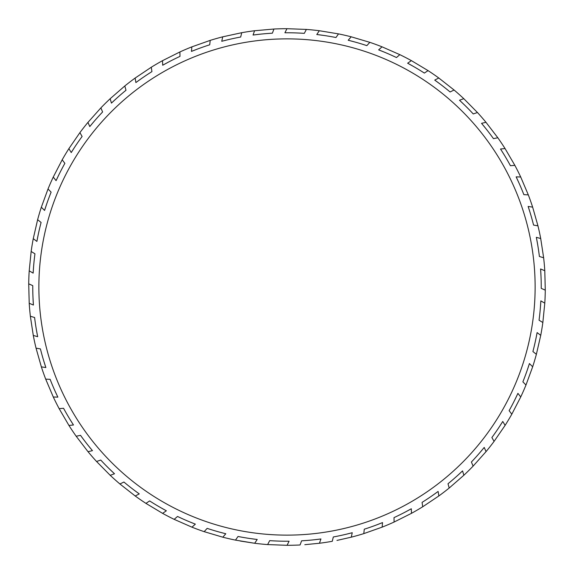 <?xml version="1.0" encoding="UTF-8"?>
<svg xmlns="http://www.w3.org/2000/svg" width="574" height="574" viewBox="0 0 574 574"><rect width="100%" height="100%" fill="white"/><g stroke="black" fill="none" stroke-linecap="round" stroke-linejoin="round"><path stroke-width="0.86" d="M287 535.133A248.133 248.133 0 0 0 535.133 287A248.133 248.133 0 0 0 287 38.867A248.133 248.133 0 0 0 38.867 287A248.133 248.133 0 0 0 287 535.133M289.095 541.225A254.232 254.232 0 0 1 269.687 540.643L267.62 544.575A258.3 258.3 0 0 1 254.677 543.269L235.491 540.112A258.3 258.3 0 0 1 222.812 537.199L204.172 531.66A258.3 258.3 0 0 1 191.96 527.176L174.166 519.348A258.3 258.3 0 0 1 162.607 513.371L145.932 503.376A258.3 258.3 0 0 1 135.213 496.001L119.923 483.99A258.3 258.3 0 0 1 110.215 475.322L96.554 461.496A258.3 258.3 0 0 1 88.009 451.681L76.184 436.247A258.3 258.3 0 0 1 68.937 425.442L59.144 408.652A258.3 258.3 0 0 1 53.303 397.021L45.69 379.134A258.3 258.3 0 0 1 41.357 366.865L36.047 348.16A258.3 258.3 0 0 1 33.285 335.446L30.357 316.231A258.3 258.3 0 0 1 29.209 303.266L28.722 283.829A258.3 258.3 0 0 1 29.209 270.828L31.154 251.484A258.3 258.3 0 0 1 33.263 238.648L37.619 219.698A258.3 258.3 0 0 1 41.328 207.228L48.022 188.975A258.3 258.3 0 0 1 53.26 177.065L62.193 159.794A258.3 258.3 0 0 1 68.887 148.637L79.908 132.623A258.3 258.3 0 0 1 87.944 122.391L100.888 107.883A258.3 258.3 0 0 1 110.143 98.742L124.809 85.971A258.3 258.3 0 0 1 135.134 78.057L151.285 67.23A258.3 258.3 0 0 1 162.521 60.672L179.899 51.954A258.3 258.3 0 0 1 191.867 46.86L210.199 40.381A258.3 258.3 0 0 1 222.719 36.829L241.719 32.704A258.3 258.3 0 0 1 254.576 30.745L273.942 29.03A258.3 258.3 0 0 1 286.95 28.7L306.38 29.425A258.3 258.3 0 0 1 319.323 30.731L316.783 34.519A254.232 254.232 0 0 1 335.969 37.525L338.509 33.888A258.3 258.3 0 0 1 351.188 36.801L348.196 40.245A254.232 254.232 0 0 1 366.851 45.633L369.828 42.34A258.3 258.3 0 0 1 382.04 46.824L378.639 49.859A254.232 254.232 0 0 1 396.469 57.544L399.834 54.652A258.3 258.3 0 0 1 411.393 60.629L407.64 63.212A254.232 254.232 0 0 1 424.365 73.07L428.068 70.624A258.3 258.3 0 0 1 438.787 77.999L434.733 80.095A254.232 254.232 0 0 1 450.095 91.976L454.077 90.01A258.3 258.3 0 0 1 463.785 98.678L459.501 100.242A254.232 254.232 0 0 1 473.256 113.953L477.446 112.504A258.3 258.3 0 0 1 485.991 122.319L481.55 123.338A254.232 254.232 0 0 1 493.475 138.664L497.816 137.753A258.3 258.3 0 0 1 505.063 148.558L500.528 149.01A254.232 254.232 0 0 1 510.437 165.714L514.856 165.348A258.3 258.3 0 0 1 520.697 176.979L516.134 176.864A254.232 254.232 0 0 1 523.875 194.672L528.31 194.866A258.3 258.3 0 0 1 532.643 207.135L528.137 206.446A254.232 254.232 0 0 1 533.576 225.087L537.953 225.84A258.3 258.3 0 0 1 540.715 238.554L536.331 237.306A254.232 254.232 0 0 1 539.395 256.485L543.643 257.769A258.3 258.3 0 0 1 544.791 270.734L540.593 268.948A254.232 254.232 0 0 1 541.232 288.356L545.278 290.171A258.3 258.3 0 0 1 544.791 303.172L540.851 300.876A254.232 254.232 0 0 1 539.051 320.206L542.846 322.516A258.3 258.3 0 0 1 540.737 335.352L537.113 332.583A254.232 254.232 0 0 1 532.902 351.539L536.381 354.302A258.3 258.3 0 0 1 532.672 366.772L529.429 363.564A254.232 254.232 0 0 1 522.878 381.846L525.978 385.025A258.3 258.3 0 0 1 520.74 396.935L517.92 393.348A254.232 254.232 0 0 1 509.131 410.661L511.807 414.206A258.3 258.3 0 0 1 505.113 425.363L502.767 421.452A254.232 254.232 0 0 1 491.882 437.531L494.092 441.377A258.3 258.3 0 0 1 486.056 451.609L484.219 447.433A254.232 254.232 0 0 1 471.398 462.02L473.112 466.117A258.3 258.3 0 0 1 463.857 475.258L462.558 470.888A254.232 254.232 0 0 1 448.007 483.753L449.191 488.029A258.3 258.3 0 0 1 438.866 495.943L438.12 491.437A254.232 254.232 0 0 1 422.077 502.379L422.715 506.77A258.3 258.3 0 0 1 411.479 513.328L411.307 508.772A254.232 254.232 0 0 1 394.022 517.612L394.101 522.046A258.3 258.3 0 0 1 382.133 527.14L382.535 522.598A254.232 254.232 0 0 1 364.275 529.206L363.801 533.619A258.3 258.3 0 0 1 351.281 537.171L352.249 532.715A254.232 254.232 0 0 1 333.307 536.977L332.281 541.296A258.3 258.3 0 0 1 319.424 543.255L320.938 538.957A254.232 254.232 0 0 1 301.608 540.816L300.058 544.97A258.3 258.3 0 0 1 287.05 545.3L289.095 541.225L287 541.232M304.313 33.357L306.38 29.425L286.95 28.7L284.905 32.775A254.232 254.232 0 0 1 304.313 33.357M287.05 545.3L267.62 544.575L286.9 545.3M254.677 543.269L257.217 539.481A254.232 254.232 0 0 1 238.031 536.475L235.491 540.112L254.677 543.269L240.154 541.017M87.944 122.391L100.888 107.883L102.603 111.98A254.232 254.232 0 0 0 89.781 126.567L87.944 122.391M110.143 98.742L124.809 85.971L125.993 90.247A254.232 254.232 0 0 0 111.442 103.112L110.143 98.742M41.328 207.228L48.022 188.975L51.122 192.154A254.232 254.232 0 0 0 44.571 210.436L41.328 207.228M53.26 177.065L62.193 159.794L64.869 163.339A254.232 254.232 0 0 0 56.08 180.652L53.26 177.065M68.887 148.637L79.908 132.623L82.118 136.469A254.232 254.232 0 0 0 71.233 152.548L68.887 148.637M254.576 30.745L273.942 29.03L272.392 33.184A254.232 254.232 0 0 0 253.062 35.043L254.576 30.745M319.323 30.731L338.509 33.888L319.323 30.731M135.134 78.057L151.285 67.23L151.923 71.621A254.232 254.232 0 0 0 135.88 82.563L135.134 78.057M162.521 60.672L179.899 51.954L179.978 56.388A254.232 254.232 0 0 0 162.693 65.228L162.521 60.672M191.867 46.86L210.199 40.381L209.725 44.794A254.232 254.232 0 0 0 191.465 51.402L191.867 46.86M222.719 36.829L241.719 32.704L240.693 37.023A254.232 254.232 0 0 0 221.751 41.285L222.719 36.829M110.215 475.322L96.554 461.496L100.744 460.047A254.232 254.232 0 0 0 114.499 473.758L110.215 475.322M88.009 451.681L76.184 436.247L80.525 435.336A254.232 254.232 0 0 0 92.45 450.662L88.009 451.681M191.96 527.176L174.166 519.348L177.531 516.457A254.232 254.232 0 0 0 195.361 524.141L191.96 527.176M162.607 513.371L145.932 503.376L149.635 500.93A254.232 254.232 0 0 0 166.36 510.788L162.607 513.371M135.213 496.001L119.923 483.99L123.905 482.024A254.232 254.232 0 0 0 139.267 493.905L135.213 496.001M29.209 303.266L28.722 283.829L32.768 285.644A254.232 254.232 0 0 0 33.407 305.052L29.209 303.266M29.209 270.828L31.154 251.484L34.949 253.794A254.232 254.232 0 0 0 33.149 273.124L29.209 270.828M33.263 238.648L37.619 219.698L41.098 222.461A254.232 254.232 0 0 0 36.887 241.417L33.263 238.648M68.937 425.442L59.144 408.652L63.563 408.286A254.232 254.232 0 0 0 73.472 424.99L68.937 425.442M53.303 397.021L45.69 379.134L50.125 379.328A254.232 254.232 0 0 0 57.866 397.136L53.303 397.021M41.357 366.865L36.047 348.16L40.424 348.913A254.232 254.232 0 0 0 45.863 367.554L41.357 366.865M33.285 335.446L30.357 316.231L34.605 317.515A254.232 254.232 0 0 0 37.669 336.694L33.285 335.446M505.113 425.363L494.092 441.377L505.113 425.363M486.056 451.609L473.112 466.117L486.056 451.609M520.74 396.935L511.807 414.206L520.74 396.935M463.857 475.258L449.191 488.029L463.857 475.258M540.737 335.352L536.381 354.302L540.737 335.352M532.672 366.772L525.978 385.025L532.672 366.772M544.791 303.172L542.846 322.516L544.791 303.172M351.281 537.171L336.952 540.421M319.424 543.255L304.801 544.683M382.133 527.14L363.801 533.619L382.133 527.14M438.866 495.943L422.715 506.77L438.866 495.943M411.479 513.328L394.101 522.046L411.479 513.328M438.787 77.999L454.077 90.01L438.787 77.999M463.785 98.678L477.446 112.504L463.785 98.678M411.393 60.629L428.068 70.624L411.393 60.629M485.991 122.319L497.816 137.753L485.991 122.319M351.188 36.801L369.828 42.34L351.188 36.801M382.04 46.824L399.834 54.652L382.04 46.824M540.715 238.554L543.643 257.769L540.715 238.554M544.791 270.734L545.278 290.171L544.791 270.734M532.643 207.135L537.953 225.84L532.643 207.135M505.063 148.558L514.856 165.348L505.063 148.558M520.697 176.979L528.31 194.866L520.697 176.979M222.812 537.199L204.172 531.66L207.149 528.367A254.232 254.232 0 0 0 225.804 533.755L222.812 537.199M250.601 538.613L257.217 539.481M518.946 182.912L516.134 176.864M485.776 128.497L481.55 123.338M504.072 154.664L500.528 149.01M540.973 275.606L540.593 268.948M530.168 212.803L528.137 206.446M537.544 243.864L536.331 237.306M384.831 52.342L378.639 49.859M323.399 35.387L316.783 34.519M354.646 41.931L348.196 40.245M464.344 104.834L459.501 100.242M413.467 66.455L407.64 63.212M440.115 84.048L434.733 80.095M405.445 511.958L411.307 508.772M457.672 475.43L462.558 470.888M432.71 495.333L438.12 491.437M314.315 539.761L320.938 538.957M376.322 525.023L382.535 522.598M345.785 534.344L352.249 532.715M527.334 369.9L529.429 363.564M540.399 307.528L540.851 300.876M535.829 339.126L537.113 332.583M479.943 452.556L484.219 447.433M515.05 399.368L517.92 393.348M499.165 427.07L502.767 421.452M43.832 361.197L45.863 367.554M69.928 419.336L73.472 424.99M55.054 391.088L57.866 397.136M33.601 266.472L33.149 273.124M36.456 330.136L37.669 336.694M33.027 298.394L33.407 305.052M160.533 507.545L166.36 510.788M219.354 532.069L225.804 533.755M189.169 521.658L195.361 524.141M88.224 445.503L92.45 450.662M133.886 489.952L139.267 493.905M109.656 469.166L114.499 473.758M197.678 48.977L191.465 51.402M141.29 78.667L135.88 82.563M168.555 62.042L162.693 65.228M287 32.768L284.905 32.775M228.215 39.656L221.751 41.285M259.685 34.239L253.062 35.043M58.95 174.632L56.08 180.652M38.171 234.874L36.887 241.417M46.666 204.1L44.571 210.436M116.328 98.57L111.442 103.112M74.835 146.93L71.233 152.548M94.057 121.444L89.781 126.567"/></g></svg>
